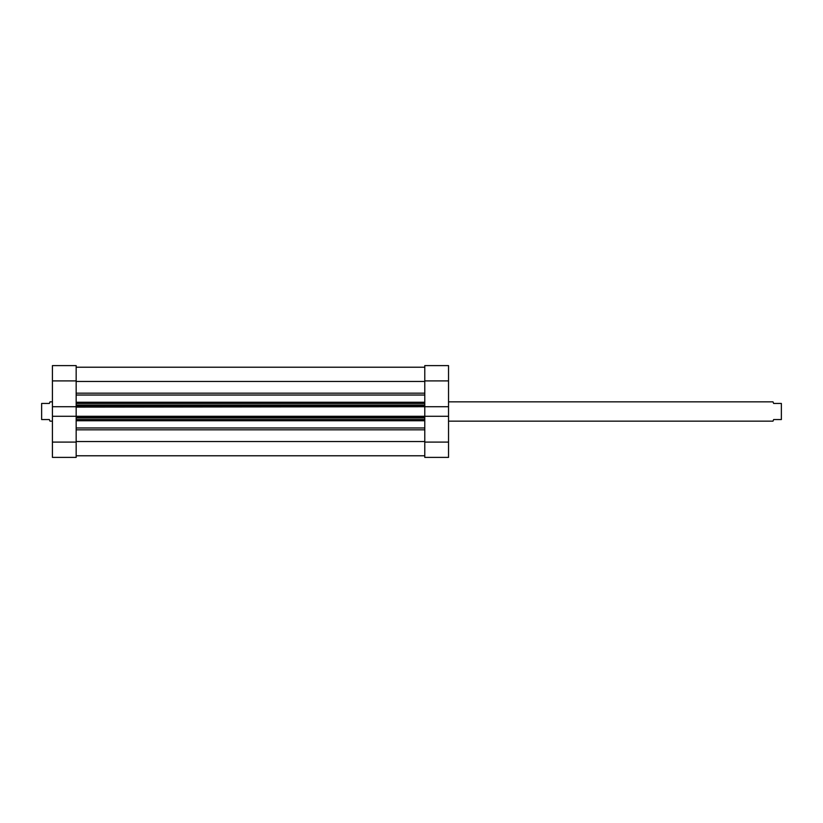 <?xml version="1.0" encoding="UTF-8"?>
<svg xmlns="http://www.w3.org/2000/svg" width="823" height="823" viewBox="0 0 823 823"><rect width="100%" height="100%" fill="white"/><g stroke="black" fill="none" stroke-linecap="round" stroke-linejoin="round"><path stroke-width="1.23" d="M76.169 442.095L76.169 457.393L52.425 457.393L52.425 442.095L76.169 442.095L76.169 416.284L52.425 416.284L52.425 365.607L76.169 365.607L76.169 380.905L52.425 380.905M52.425 406.716L76.169 406.716L76.169 380.905M52.425 442.095L52.425 416.284M424.781 442.095L448.535 442.095L448.535 457.393L424.781 457.393L424.781 416.284L448.535 416.284L448.535 380.905L424.781 380.905L424.781 365.607L448.535 365.607L448.535 380.905M448.535 406.716L424.781 406.716L424.781 380.905M448.535 442.095L448.535 416.284M76.169 367.223L424.781 367.223M76.169 416.284L424.781 416.284M424.781 406.716L76.169 407.107L76.169 415.893M424.781 407.107L424.781 415.893M76.169 441.54L424.781 441.54M76.169 381.461L424.781 381.461M424.781 419.555L76.169 419.555M76.169 403.445L424.781 403.445M76.169 455.777L424.781 455.777M448.535 401.84L772.992 401.84L773.641 403.445L781.366 403.445L781.366 419.555L773.641 419.555L772.992 421.16L448.535 421.16M52.425 401.84L50.008 401.84L49.359 403.445L41.634 403.445L41.634 419.555L49.359 419.555L50.008 421.16L52.425 421.16M41.634 419.555L41.634 403.445M781.366 419.555L781.366 403.445M76.169 427.97L424.781 427.97M424.781 420.748L76.169 420.748M424.781 429.832L76.169 429.832M76.169 402.252L424.781 402.252M424.781 395.03L76.169 395.03M76.169 393.168L424.781 393.168M424.781 416.695L76.169 416.695M76.169 417.94L424.781 417.94M76.169 406.305L424.781 406.305M424.781 405.06L76.169 405.06"/></g></svg>
